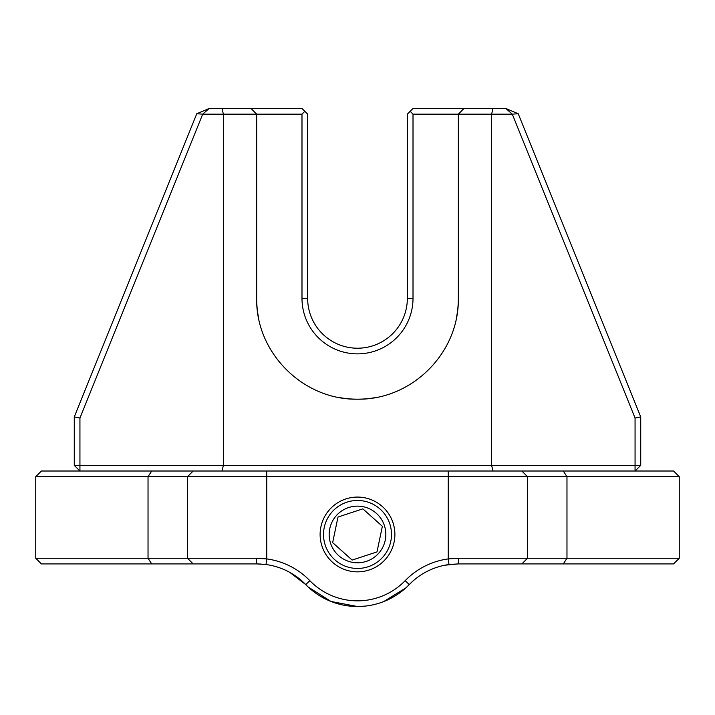 <?xml version="1.0" encoding="UTF-8"?>
<svg xmlns="http://www.w3.org/2000/svg" width="715" height="715" viewBox="0 0 715 715"><rect width="100%" height="100%" fill="white"/><g stroke="black" fill="none" stroke-linecap="round" stroke-linejoin="round"><path stroke-width="1.07" d="M308.245 587.051L330.956 601.449L357.5 606.517A72.054 72.054 0 0 1 305.752 584.593L307.834 586.666M258.866 558.254L256.185 558.254M458.816 558.254L456.134 558.254M679.25 476.682L35.75 476.682L41.416 471.015L673.584 471.015L679.25 476.682L679.25 558.254L566.977 558.254L563.286 563.921L458.074 563.921L448.993 564.528A67.979 67.979 0 0 0 409.248 584.593A72.054 72.054 0 0 1 357.5 606.517L365.016 606.123M357.5 497.077A37.386 37.386 0 0 0 320.114 534.462A37.386 37.386 0 0 0 357.5 571.848A37.386 37.386 0 0 0 394.886 534.462A37.386 37.386 0 0 0 357.5 497.077M289.763 572.375L305.752 584.593A67.979 67.979 0 0 0 266.007 564.528L256.926 563.921L41.416 563.921L35.75 558.254L256.167 558.254L266.758 558.916A73.636 73.636 0 0 1 309.818 580.651A66.388 66.388 0 0 0 405.182 580.651A73.636 73.636 0 0 1 448.242 558.916L458.833 558.254L458.074 563.921L444.882 565.207M261.181 564.055L256.926 563.921L256.167 558.254M458.833 558.254L566.968 558.254M679.25 558.254L673.584 563.921L563.286 563.921M406.674 587.131L411.777 582.126M376.206 604.05L379.495 603.076M383.741 601.565L405.825 587.909M262.762 564.171L264.425 564.332M337.998 517.025L332.645 542.631L352.146 560.068L377.002 551.9L382.355 526.294L362.854 508.857L337.998 517.025L362.854 508.857L382.355 526.294L377.002 551.9L352.146 560.068L333.342 543.257M348.652 507.552A28.323 28.323 0 0 0 330.589 543.311A28.323 28.323 0 0 0 366.348 561.373A28.323 28.323 0 0 0 384.411 525.614A28.323 28.323 0 0 0 348.652 507.552M368.109 566.754A33.989 33.989 0 0 0 389.791 523.854A33.989 33.989 0 0 0 346.891 502.171A33.989 33.989 0 0 0 325.209 545.071A33.989 33.989 0 0 0 368.109 566.754M337.811 517.937L332.645 542.631M357.5 348.214A49.844 49.844 0 0 0 407.344 298.361L407.344 114.15L410.178 111.317L413.011 114.15L413.011 298.361A55.511 55.511 0 0 1 357.5 353.871A55.511 55.511 0 0 1 301.989 298.361L301.989 114.15L304.822 111.317L307.656 114.15L307.656 298.361A49.844 49.844 0 0 0 357.5 348.214M79.937 418.034L79.937 465.358L223.393 465.358L223.393 114.15L202.711 114.15L79.937 418.034L74.271 416.934L196.768 113.739L209.146 108.483L251.01 108.483L256.667 114.15L256.667 298.361C255.648 352.772 303.205 400.212 357.5 399.193C411.956 400.06 459.253 352.915 458.333 298.361L458.333 114.15L413.011 114.15M337.748 397.236A100.833 100.833 0 0 0 377.35 397.218M456.34 318.3A100.833 100.833 0 0 0 458.333 298.361M256.667 298.361A100.833 100.833 0 0 0 258.633 318.166M410.178 111.317L413.011 108.483L505.854 108.483L512.289 114.15L518.232 113.739L640.729 416.934L640.729 465.358L635.063 465.358L635.063 418.034L640.729 416.934M635.063 418.034L512.289 114.15L491.607 114.15L491.607 465.358L635.063 465.358L635.063 471.015L640.729 465.358M221.972 471.015L223.393 465.358L491.607 465.358L493.028 471.015M301.989 114.15L223.393 114.15L221.972 108.483M493.028 108.483L491.607 114.15L458.333 114.15L459.647 112.836M74.271 465.358L79.937 471.015L79.937 465.358L74.271 465.358L74.271 416.934M251.01 108.483L301.989 108.483L304.822 111.317M209.146 108.483L202.711 114.15L196.768 113.739M463.99 108.483L458.333 114.15M505.854 108.483L518.232 113.739M151.714 563.921L148.032 558.254L148.032 476.682L151.714 471.015M193.157 563.921L187.5 558.254L187.5 476.682L193.157 471.015M266.007 564.528L266.758 558.916L266.758 471.015M305.752 584.593L309.818 580.651M409.248 584.593L405.182 580.651M448.242 471.015L448.242 558.916L448.993 564.528M521.843 471.015L527.5 476.682L527.5 558.254L521.843 563.921M563.286 471.015L566.977 476.682L566.977 558.254M407.344 298.361L413.011 298.361M307.656 298.361L301.989 298.361M35.75 476.682L35.75 558.254"/></g></svg>
